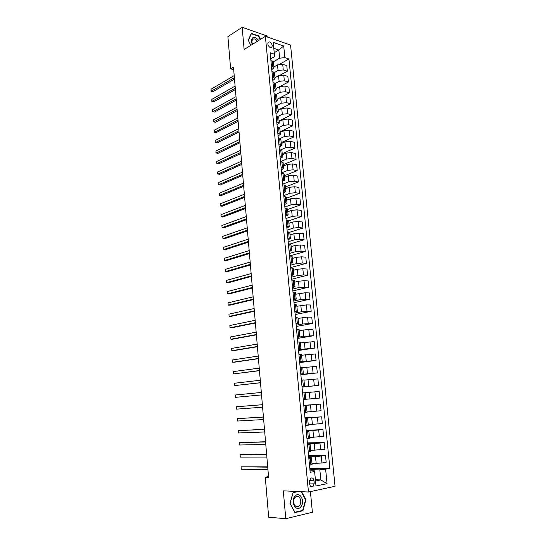 <?xml version="1.0" encoding="UTF-8"?>
<svg xmlns="http://www.w3.org/2000/svg" width="546" height="546" viewBox="0 0 546 546"><rect width="100%" height="100%" fill="white"/><g stroke="black" fill="none" stroke-linecap="round" stroke-linejoin="round"><path stroke-width="0.82" d="M267.799 43.946C268.755 47.058 270.134 48.089 271.928 47.031L272.249 45.448C271.294 42.335 269.915 41.312 268.113 42.37L267.799 43.946M267.226 36.978L267.13 35.975L242.165 27.3L227.9 36.637L230.637 68.851L233.695 69.752M335.053 486.302L290.568 45.059L265.383 36.336L308.463 492.021L335.053 486.302M308.463 492.021L283.299 490.834L285.776 518.7L312.38 512.264L310.421 491.598M268.53 476.61L265.288 477.218L268.591 477.306L233.476 67.144L230.637 68.851M314.237 483.162L314.011 480.787C313.479 478.269 312.367 477.422 310.66 478.248L309.452 481.708L309.678 484.097C310.203 486.609 311.316 487.462 313.008 486.65L314.237 483.162L309.575 482.998M325.641 469.369L327.061 483.674L315.998 485.988L314.551 470.864L315.527 480.992L320.836 479.914L319.854 469.86L329.893 468.557L288.923 58.961L279.723 64.169M274.228 52.716L278.842 50.007L273.805 48.314L274.597 56.552L274.365 54.184L270.161 52.805L310.169 472.31L314.598 471.464M274.365 54.184L273.232 42.411L283.715 46.001L284.869 57.63L288.923 58.961M285.776 518.7L268.68 517.219L265.288 477.218M242.165 27.3L244.13 49.495L265.383 36.336M315.404 479.757L320.836 479.914L327.061 483.674M314.551 470.864L310.026 470.782M274.597 56.552L270.734 58.797M271.444 66.237L273.983 67.697L271.765 69.635M272.495 77.239L275.034 78.651L272.809 80.528M273.546 88.302L276.092 89.66L273.853 91.489M274.611 99.427L277.156 100.73L274.904 102.505M275.675 110.613L278.221 111.862L275.962 113.582M276.747 121.867L279.299 123.062L277.02 124.727M277.832 133.183L280.378 134.323L278.091 135.934M278.917 144.567L281.463 145.652L279.163 147.202M280.009 156.013L282.555 157.036L280.248 158.538M281.101 167.526L283.661 168.496L281.333 169.936M282.207 179.108L284.766 180.016L282.425 181.395M283.319 190.752L285.879 191.605L283.524 192.922M284.439 202.47L286.998 203.262L284.63 204.518M285.558 214.25L288.117 214.988L285.742 216.182M286.691 226.105L289.25 226.774L286.862 227.914M287.831 238.029L290.39 238.636L287.988 239.714M288.97 250.02L291.537 250.566L289.121 251.576M290.124 262.08L292.69 262.565L290.26 263.513M291.277 274.215L293.844 274.638L291.407 275.525M292.444 286.425L295.011 286.78L292.554 287.599M293.618 298.703L296.185 298.996L293.714 299.747M294.792 311.056L297.365 311.281L294.881 311.971M295.98 323.485L298.553 323.642L296.055 324.263M297.167 335.981L299.74 336.077L297.229 336.623M298.369 348.56L300.942 348.58L298.416 349.065M299.577 361.213L302.15 361.165L299.611 361.582M300.791 373.942L303.364 373.826L300.812 374.167M302.013 386.752L304.593 386.561L302.02 386.834M303.835 405.849L306.415 405.555L303.822 405.719M305.077 418.857L307.651 418.482L305.05 418.57M306.32 431.934L308.899 431.49L306.279 431.504M307.575 445.099L310.162 444.58L307.521 444.519M308.838 458.347L311.425 457.746L308.77 457.609M309.923 469.697L319.854 469.86M311.971 463.472L321.928 463.015L326.174 462.244L325.505 455.48L308.572 455.535M308.688 456.715L315.513 456.702L325.505 455.48M310.729 450.484L324.884 449.249L324.215 442.519L307.364 442.874M307.453 443.809L314.243 443.673L324.215 442.519M309.486 437.564L323.601 436.329L322.939 429.641L306.163 430.289M306.231 430.978L322.939 429.641M308.251 424.727L322.324 423.491L321.669 416.844L304.968 417.772M305.016 418.229L321.669 416.844M307.029 411.971L321.055 410.728L320.4 404.122L303.788 405.337M303.808 405.548L320.4 404.122M305.808 399.283L319.799 398.041L319.144 391.468L314.926 391.844L315.574 398.443M302.6 392.929L314.926 391.844M302.027 386.93L318.543 385.428L302.04 387.059M303.972 380.146L317.895 378.897L318.543 385.428M300.839 374.44L317.301 372.891L300.873 374.795M302.777 367.649L316.653 366.4L317.301 372.891M299.652 362.025L316.066 360.428L299.713 362.605M301.583 355.228L315.424 353.972L316.066 360.428M298.478 349.679L314.83 348.041L298.553 350.484M300.396 342.881L314.196 341.625L314.83 348.041M297.304 337.408L303.835 336.302L313.609 335.722L297.406 338.438M299.222 330.61L308.783 329.381L312.974 329.347L313.609 335.722M296.144 325.211L302.641 323.996L312.394 323.478L296.26 326.46M298.048 318.407L307.582 317.11L311.766 317.137L312.394 323.478M294.983 313.083L301.453 311.759L311.186 311.309L295.127 314.544M296.881 306.272L306.381 304.907L310.558 305.002L311.186 311.309M293.837 301.023L300.28 299.597L309.985 299.201L293.994 302.702M295.727 294.212L305.187 292.779L309.357 292.943L309.985 299.201M292.69 289.039L299.106 287.51L308.783 287.176L292.874 290.929M294.574 282.221L298.498 281.245L304.006 280.719L308.169 280.944L308.783 287.176M291.557 277.115L297.939 275.484L303.44 274.959L307.596 275.211L291.755 279.218M293.427 270.297L297.338 269.26L302.825 268.734L306.982 269.021L307.596 275.211M290.424 265.267L296.778 263.534L302.259 263.008L306.415 263.322L290.643 267.574M292.294 258.442L296.178 257.343L301.651 256.818L305.808 257.166L306.415 263.322M289.305 253.487L295.625 251.651L301.092 251.119L305.241 251.501L290.069 255.849M291.161 246.655L295.031 245.502L300.491 244.97L304.634 245.379L305.241 251.501M288.186 241.776L294.485 239.837L299.931 239.305L304.074 239.742L290.158 243.966M290.035 234.937L293.891 233.722L299.331 233.19L303.474 233.661L304.074 239.742M287.073 230.125L293.345 228.091L298.778 227.559L302.914 228.057L289.694 232.289M288.916 223.287L292.752 222.01L298.177 221.478L302.313 222.004L302.914 228.057M285.967 218.543L292.212 216.414L297.625 215.882L301.761 216.434L288.684 220.837M287.803 211.705L291.625 210.367L297.031 209.835L301.16 210.422L301.761 216.434M284.869 207.03L291.086 204.805L296.485 204.265L300.614 204.88L287.592 209.487M286.698 200.191L290.499 198.792L295.898 198.253L300.02 198.901L300.614 204.88M283.777 195.584L289.967 193.257L295.352 192.718L299.474 193.393L286.507 198.191M285.599 188.739L289.387 187.285L294.765 186.739L298.88 187.442L299.474 193.393M282.691 184.193L288.854 181.784L294.219 181.238L298.334 181.968L285.428 186.957M284.507 177.348L288.274 175.839L293.639 175.293L297.747 176.058L298.334 181.968M281.613 172.877L287.749 170.366L293.1 169.826L297.208 170.611L284.357 175.792M283.422 166.025L287.176 164.462L292.519 163.916L296.628 164.728L297.208 170.611M280.678 161.561L286.643 159.023L291.987 158.476L296.089 159.316L283.292 164.687M282.337 154.764L286.077 153.146L291.407 152.6L295.509 153.467L296.089 159.316M280.03 150.177L285.551 147.734L290.875 147.188L294.97 148.089L282.234 153.644M281.265 143.571L284.985 141.892L290.301 141.346L294.396 142.267L294.97 148.089M279.347 138.861L284.466 136.514L289.769 135.968L293.864 136.916L281.176 142.656M280.194 132.439L283.9 130.706L289.203 130.153L293.291 131.136L293.864 136.916M278.631 127.621L283.381 125.355L288.677 124.802L292.758 125.812L280.132 131.736M279.136 121.362L282.821 119.581L288.104 119.028L292.192 120.059L292.758 125.812M277.866 116.448L282.302 114.257L287.585 113.711L291.666 114.769L279.088 120.871M278.078 110.353L281.75 108.517L287.019 107.965L291.093 109.05L291.666 114.769M277.047 105.358L281.238 103.228L286.5 102.675L290.574 103.788L278.05 110.067M277.027 99.406L280.678 97.516L285.933 96.963L290.008 98.103L290.574 103.788M276.18 94.356L280.173 92.254L285.421 91.701L289.489 92.868L277.02 99.324M275.983 88.52L279.62 86.575L284.862 86.015L288.923 87.21L289.489 92.868M275.28 83.422L279.115 81.347L284.343 80.788L288.411 82.002L280.596 86.179M274.938 77.689L278.562 75.696L283.79 75.136L287.851 76.379L288.411 82.002M274.345 72.57L278.064 70.495L283.278 69.936L287.339 71.205L280.255 75.095M273.908 66.926L277.518 64.878L282.726 64.319L286.78 65.609L287.339 71.205M273.382 61.794L279.641 58.19L278.842 50.007L283.715 46.001M309.5 465.267L312.08 464.632L311.425 457.746M329.893 468.557L309.787 468.27M308.231 451.979L310.817 451.419L310.162 444.58M306.975 438.772L309.555 438.288L308.899 431.49M305.719 425.648L308.299 425.238L307.651 418.482M304.477 412.605L307.057 412.264L306.415 405.555M303.242 399.638L305.821 399.379L305.18 392.704M301.378 380.084L303.951 379.927L304.593 386.561M300.157 367.315L302.737 367.233L303.364 373.826M298.949 354.627L301.522 354.613L302.15 361.165M297.747 342.014L300.32 342.069L300.942 348.58M296.553 329.477L299.119 329.6L299.74 336.077M295.359 317.014L297.932 317.206L298.553 323.642M294.178 304.62L296.751 304.88L297.365 311.281M293.004 292.308L295.57 292.636L296.185 298.996M291.837 280.064L294.403 280.46L295.011 286.78M290.677 267.895L293.243 268.352L293.844 274.638M289.523 255.801L292.09 256.32L292.69 262.565M288.377 243.775L290.936 244.355L291.537 250.566M287.237 231.818L289.796 232.46L290.39 238.636M286.104 219.936L288.663 220.639L289.25 226.774M284.978 208.115L287.537 208.879L288.117 214.988M283.852 196.369L286.411 197.195L286.998 203.262M282.739 184.691L285.299 185.572L285.879 191.605M281.634 173.075L284.186 174.017L284.766 180.016M280.535 161.534L283.087 162.531L283.661 168.496M279.436 150.054L281.989 151.106L282.555 157.036M278.351 138.636L280.897 139.749L281.463 145.652M277.266 127.293L279.811 128.46L280.378 134.323M276.187 116.005L278.74 117.233L279.299 123.062M275.123 104.791L277.668 106.067L278.221 111.862M274.058 93.632L276.597 94.963L277.156 100.73M273 82.542L275.539 83.927L276.092 89.66M271.949 71.512L274.488 72.946L275.034 78.651M284.869 57.63L279.641 58.19M270.898 60.545L273.437 62.032L273.983 67.697M315.527 480.992L315.998 485.988M273.232 42.411L273.805 48.314M297.249 491.489L293.093 492.369L289.946 503.378L294.929 512.605L302.941 510.708L305.944 499.788L301.617 491.7M260.49 39.367L258.852 35.975L251.331 33.388L248.246 40.179L250.778 45.379M305.521 499.767L305.944 499.788M301.767 510.626L302.941 510.708M258.483 36.207L258.852 35.975M267.697 466.823L241.059 466.803L267.724 467.164M241.25 469.239L241.059 466.803L241.25 469.239L267.943 469.697M266.619 454.252L240.097 454.661L266.639 454.531M240.288 457.084L240.097 454.661L240.288 457.084L266.858 457.05M265.547 441.755L239.134 442.594L265.568 441.973M239.325 445.004L239.134 442.594L239.325 445.004L265.779 444.478M264.482 429.333L238.179 430.589L264.496 429.484M238.37 432.985L238.179 430.589L238.37 432.985L264.708 431.975M263.425 416.98L237.237 418.652L263.431 417.076M237.421 421.034L237.237 418.652L237.421 421.034L263.65 419.546M295.011 496.198C290.028 501.453 296.123 512.749 300.757 506.893C305.63 501.631 299.679 490.506 295.011 496.198M295.072 497.467C291.714 500.948 295.058 509.008 298.696 506.217L299.42 505.555C302.75 502.027 299.385 494.034 295.748 496.86L295.072 497.467M301.201 491.68L305.562 499.836L302.648 510.414L294.888 512.25L290.062 503.31L293.106 492.649L298.341 491.543M258.756 40.445C254.607 35.934 252.129 36.227 251.31 41.319L252.266 44.458M257.432 41.257C255.521 38.786 253.822 38.268 252.334 39.715L251.856 42.008L252.532 44.294M250.812 45.359L248.369 40.329L251.351 33.756L258.64 36.261L260.224 39.53M262.373 404.695L236.288 406.777L262.38 404.729M236.479 409.145L236.288 406.777L236.479 409.145L262.592 407.193M261.534 394.908L235.538 397.331L235.353 394.976L261.329 392.465M261.541 394.922L235.538 397.331L235.353 394.976M260.49 382.698L234.609 385.578L234.418 383.237L260.285 380.262M260.497 382.766L234.609 385.578L234.418 383.237M259.452 370.557L233.681 373.894L233.497 371.56L259.248 368.134M259.466 370.686L233.681 373.894L233.497 371.56M258.415 358.483L232.753 362.271L232.569 359.95L258.21 356.074M258.435 358.667L234.534 362.189L232.753 362.271L232.569 359.95M257.391 346.478L231.838 350.709L231.654 348.409L257.186 344.089M257.412 346.724L233.613 350.655L231.838 350.709L231.654 348.409M256.367 334.541L230.924 339.216L230.74 336.923L256.163 332.166M256.395 334.841L232.698 339.182L230.924 339.216L230.74 336.923M255.351 322.679L230.016 327.784L229.839 325.505L255.153 320.311M255.385 323.027L231.791 327.777L230.016 327.784L229.839 325.505M254.34 310.879L229.115 316.414L228.931 314.148L254.143 308.524M254.375 311.288L230.883 316.427L229.115 316.414L228.931 314.148M253.337 299.147L228.214 305.112L228.037 302.853L253.139 296.806M253.378 299.604L229.982 305.146L228.214 305.112L228.037 302.853M252.341 287.476L227.32 293.864L227.143 291.619L252.143 285.149M252.382 287.995L229.081 293.925L227.32 293.864L227.143 291.619M251.344 275.873L226.433 282.678L226.256 280.446L251.146 273.566M251.392 276.447L228.194 282.76L226.433 282.678L226.256 280.446M250.355 264.339L225.553 271.553L225.375 269.335L250.164 262.039M250.409 264.96L227.307 271.655L225.553 271.553L225.375 269.335M249.379 252.866L224.672 260.49L224.495 258.285L249.181 250.58M249.433 253.542L226.426 260.613L224.672 260.49L224.495 258.285M248.396 241.462L223.799 249.481L223.621 247.29L248.205 239.189M248.464 242.185L225.546 249.631L223.799 249.481L223.621 247.29M247.427 230.119L222.932 238.541L222.754 236.357L247.236 227.859M247.495 230.89L224.672 238.704L222.932 238.541L222.754 236.357M246.464 218.837L222.065 227.648L221.894 225.478L246.266 216.591M246.533 219.663L223.805 227.839L222.065 227.648L221.894 225.478M245.502 207.617L221.205 216.823L221.034 214.66L245.311 205.385M245.577 208.49L222.945 217.035L221.205 216.823L221.034 214.66M244.547 196.464L220.345 206.047L220.175 203.904L244.355 194.24M244.628 197.386L222.085 206.279L220.106 205.76L220.175 203.904M243.598 185.367L219.499 195.331L219.328 193.195L243.407 183.156M243.68 186.336L221.232 195.591L219.253 195.065L219.328 193.195M242.649 174.331L218.653 184.678L218.482 182.548L242.465 172.133M242.738 175.355L220.386 184.951L218.414 184.425L218.482 182.548M241.714 163.356L217.806 174.072L217.642 171.963L241.523 161.172M241.803 164.428L219.54 174.372L217.574 173.846L217.642 171.963M240.779 152.443L216.974 163.527L216.803 161.425L240.588 150.273M240.875 153.556L218.7 163.841L216.735 163.322L216.803 161.425M239.851 141.591L216.141 153.037L215.97 150.949L239.66 139.428M239.947 142.752L217.861 153.371L215.902 152.853L215.97 150.949M238.923 130.794L215.308 142.602L215.144 140.52L238.739 128.644M239.025 132.002L217.028 142.956L215.076 142.431L215.144 140.52M238.008 120.059L214.482 132.221L214.319 130.153L237.824 117.922M238.111 121.308L216.202 132.596L214.257 132.071L214.319 130.153M237.094 109.377L213.663 121.894L213.5 119.833L236.909 107.255M237.203 110.674L215.377 122.284L213.438 121.765L213.5 119.833M236.179 98.758L212.851 111.623L212.687 109.569L236.002 96.642M236.295 100.095L214.558 112.032L212.626 111.507L212.687 109.569M235.278 88.193L212.039 101.399L211.875 99.365L235.094 86.091M235.394 89.578L213.745 101.829L211.814 101.31L211.875 99.365M234.377 77.689L211.227 91.23L211.07 89.203L234.2 75.594M234.5 79.115L212.933 91.68L211.009 91.162L211.07 89.203M315.513 456.702L316.168 463.506M314.243 443.673L314.905 450.436M312.988 430.726L313.643 437.448M311.746 417.854L312.394 424.535M310.503 405.064L311.145 411.704M309.268 392.349L309.91 398.949M308.046 379.709L308.681 386.268M306.825 367.144L307.459 373.669M305.617 354.654L306.245 361.138M304.409 342.24L305.037 348.682M303.214 329.893L303.835 336.302M302.027 317.629L302.641 323.996M300.839 305.426L301.453 311.759M299.665 293.304L300.28 299.597M298.498 281.245L299.106 287.51M297.338 269.26L297.939 275.484M296.178 257.343L296.778 263.534M295.031 245.502L295.625 251.651M293.891 233.722L294.485 239.837M292.752 222.01L293.345 228.091M291.625 210.367L292.212 216.414M290.499 198.792L291.086 204.805M289.387 187.285L289.967 193.257M288.274 175.839L288.854 181.784M287.176 164.462L287.749 170.366M286.077 153.146L286.643 159.023M284.985 141.892L285.551 147.734M283.9 130.706L284.466 136.514M282.821 119.581L283.381 125.355M281.75 108.517L282.302 114.257M280.678 97.516L281.238 103.228M279.62 86.575L280.173 92.254M278.562 75.696L279.115 81.347M277.518 64.878L278.064 70.495M321.253 456.21L321.928 463.015M310.23 458.108L310.892 465.015M308.968 444.888L309.623 451.747M319.976 443.181L320.639 449.945M307.705 431.743L308.36 438.568M318.7 430.228L319.362 436.95M306.456 418.686L307.105 425.47M317.438 417.356L318.093 424.037M305.214 405.705L305.862 412.448M316.175 404.559L316.83 411.206M303.979 392.806L304.62 399.501M302.75 379.982L303.392 386.643M313.684 379.197L314.332 385.763M301.535 367.24L302.17 373.86M312.449 366.632L313.09 373.157M300.32 354.572L300.948 361.152M311.22 354.142L311.862 360.626M299.119 341.98L299.74 348.519M309.998 341.721L310.633 348.171M297.918 329.463L298.539 335.961M308.783 329.381L309.418 335.79M296.731 317.021L297.345 323.485M307.582 317.11L308.203 323.478M295.543 304.654L296.157 311.077M306.381 304.907L307.002 311.24M294.369 292.363L294.976 298.744M305.187 292.779L305.808 299.078M293.195 280.139L293.803 286.486M304.006 280.719L304.62 286.984M292.035 267.99L292.636 274.297M302.825 268.734L303.44 274.959M290.882 255.917L291.482 262.182M301.651 256.818L302.259 263.008M289.728 243.905L290.329 250.143M300.491 244.97L301.092 251.119M288.588 231.975L289.182 238.172M299.331 233.19L299.931 239.305M287.455 220.106L288.042 226.269M298.177 221.478L298.778 227.559M286.322 208.306L286.909 214.435M297.031 209.835L297.625 215.882M285.203 196.58L285.783 202.668M295.898 198.253L296.485 204.265M284.084 184.917L284.664 190.97M294.765 186.739L295.352 192.718M282.978 173.328L283.551 179.347M293.639 175.293L294.219 181.238M281.873 161.8L282.446 167.786M292.519 163.916L293.1 169.826M280.774 150.334L281.347 156.286M291.407 152.6L291.987 158.476M279.682 138.943L280.248 144.861M290.301 141.346L290.875 147.188M278.603 127.614L279.163 133.497M289.203 130.153L289.769 135.968M277.525 116.346L278.085 122.195M288.104 119.028L288.677 124.802M276.453 105.146L277.006 110.961M287.019 107.965L287.585 113.711M275.382 94.008L275.935 99.788M285.933 96.963L286.5 102.675M274.324 82.931L274.877 88.677M284.862 86.015L285.421 91.701M273.273 71.915L273.819 77.634M283.79 75.136L284.343 80.788M272.222 60.961L272.768 66.653M282.726 64.319L283.278 69.936M309.466 480.644L314.011 480.787M271 47.591L271.928 47.031M310.804 486.561L313.008 486.65M295.359 505.992L298.696 506.217"/></g></svg>
